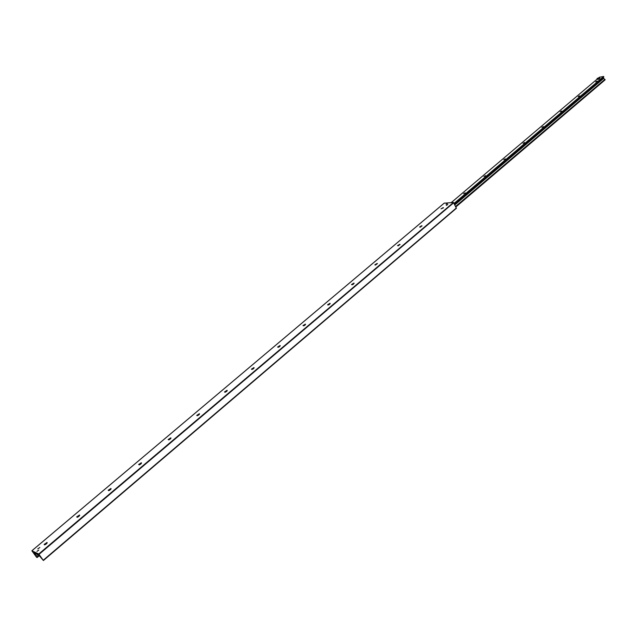 <?xml version="1.0" encoding="UTF-8"?>
<svg xmlns="http://www.w3.org/2000/svg" width="637" height="637" viewBox="0 0 637 637"><rect width="100%" height="100%" fill="white"/><g stroke="black" fill="none" stroke-linecap="round" stroke-linejoin="round"><path stroke-width="0.96" d="M441.154 208.817L443.527 207.789M443.153 207.614L441.035 208.88L443.153 207.614M419.703 226.947L422.092 225.904M421.726 225.729L419.576 227.019L421.726 225.729M397.663 245.579L400.076 244.512M399.718 244.329L397.528 245.651L399.718 244.329M374.93 264.976L377.438 263.63M377.104 263.447L374.875 264.809L377.104 263.447M353.416 284.182L352.794 284.524M351.64 284.683L354.172 283.29M353.846 283.107L351.576 284.5L353.846 283.107M329.608 304.343L328.724 304.836M327.681 304.94L330.245 303.515M329.934 303.323L327.617 304.757L329.934 303.323M305.067 325.109L303.992 325.722M303.124 325.483L305.617 324.313M305.322 324.129L302.965 325.595L305.322 324.129M279.786 346.488L278.552 347.213M277.756 346.926L280.272 345.732M279.993 345.541L277.589 347.054L279.993 345.541M253.741 368.512L252.371 369.333M251.527 369.364L254.171 367.78M253.908 367.589L251.456 369.149L253.908 367.589M226.899 391.206L225.41 392.121M224.606 392.137L227.282 390.497M227.035 390.306L224.535 391.906L227.035 390.306M199.23 414.599L197.621 415.611M196.857 415.619L199.572 413.907M199.333 413.724L196.777 415.372L199.333 413.724M170.684 438.726L168.98 439.825M168.359 439.395L170.995 438.049M170.78 437.866L168.16 439.57L170.78 437.866M141.231 463.617L139.431 464.811M138.842 464.341L141.51 462.948M141.31 462.773L141.518 463.099C140.387 464.588 139.431 465.066 138.635 464.54L141.31 462.773M110.83 489.312L108.943 490.594M108.378 490.1L111.077 488.651M110.894 488.483L111.085 488.81C109.93 490.355 108.959 490.856 108.163 490.307L110.894 488.483M79.426 515.843L77.459 517.228M76.91 516.695L79.657 515.198M79.49 515.03L79.657 515.365C78.486 516.965 77.491 517.491 76.687 516.926L79.49 515.03M46.971 543.265L44.924 544.739M44.256 544.731L47.122 542.581L44.59 544.81M47.042 542.461L47.194 542.804C45.991 544.468 44.98 545.009 44.16 544.428L47.042 542.461M447.827 204.517L446.29 205.433L447.827 204.517M39.852 547.478L37.75 548.911L39.852 547.478M447.413 203.482L446.091 204.27L447.413 203.482M38.753 550.137L36.938 551.379L38.753 550.137M43.404 560.449L456.387 208.291L453.472 202.486L444.212 203.163M34.717 553.027L33.92 552.693L36.596 557.279L31.858 550.782L38.746 554.007L43.404 560.512L38.554 554.843L34.748 552.996M77.141 517.292L79.641 515.174M108.632 490.657L111.061 488.611M139.129 464.875L141.486 462.892M168.678 439.896L170.915 438.001M197.319 415.682L199.477 413.851M225.084 392.201L227.178 390.441M252.029 369.428L254.052 367.716M278.178 347.316L280.129 345.668M303.57 325.841L305.465 324.249M328.246 304.988L330.07 303.443M352.221 284.715L353.989 283.226M375.527 265.008L377.239 263.559M398.197 245.842L399.861 244.441M420.261 227.194L421.869 225.832M463.593 193.752L465.145 192.828L463.593 193.752M483.921 176.521L485.45 175.621L483.921 176.521M503.732 159.728L505.237 158.852L503.732 159.728M523.041 143.365L524.522 142.505L523.041 143.365M541.864 127.408L543.329 126.564L541.864 127.408M560.234 111.841L561.675 111.013L560.234 111.841M578.149 96.657L579.574 95.845L578.149 96.657M595.635 81.839L597.036 81.042L595.635 81.839M599.521 77.411L597.028 78.558L599.521 77.411L599.895 78.279L598.82 79.187L597.761 79.203M605.118 79.848L455.885 206.953L605.118 79.848L603.462 78.136M603.558 78.032L603.661 76.488L599.377 77.22M598.111 79.306L597.41 79.418L597.028 78.558M598.82 79.187L598.446 78.327M31.89 550.782L444.3 203.084M37.161 557.471L39.367 555.607L37.161 557.526M36.835 557.001L38.976 555.177M36.022 556.117L37.894 554.524M35.218 554.994L36.532 553.879M34.971 554.413L35.935 553.601M34.844 554.206L35.696 553.489M34.191 553.298L34.589 552.964M43.268 560.21L456.387 207.957M39.064 554.333L453.767 202.701M38.746 554.007L453.472 202.486M454.85 204.867L603.757 78.319M603.669 78.295L454.81 204.796M603.613 77.993L454.675 204.525M454.253 203.673L603.804 76.735M455.726 206.627L605.039 79.49M604.935 79.346L455.63 206.444M603.78 76.575L454.181 203.529L603.772 76.559M605.134 79.713L455.837 206.858M603.661 76.488L454.109 203.386M451.227 202.63L597.235 79.028L451.211 202.63M421.941 225.84L420.38 227.162M399.932 244.449L398.324 245.81M377.311 263.575L375.647 264.976M354.061 283.234L352.341 284.691M330.141 303.459L328.366 304.956M305.529 324.265L303.698 325.818M280.2 345.684L278.305 347.284M196.968 415.213L196.849 415.611M44.399 544.181L44.264 544.739M31.858 550.782L444.244 203.107M43.404 560.512L456.387 208.291M603.597 78.025L454.683 204.541"/></g></svg>
